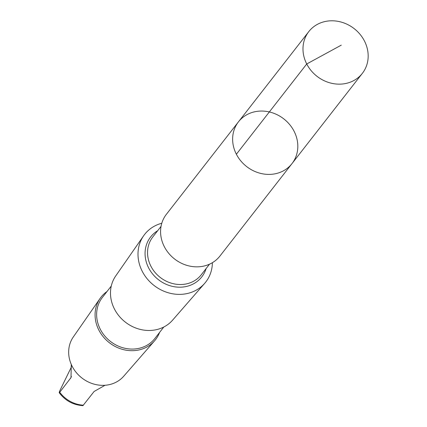 <?xml version="1.0" encoding="UTF-8"?>
<svg xmlns="http://www.w3.org/2000/svg" width="427" height="427" viewBox="0 0 427 427"><rect width="100%" height="100%" fill="white"/><g stroke="black" fill="none" stroke-linecap="round" stroke-linejoin="round"><path stroke-width="0.64" d="M291.999 163.6L219.942 256.04A33.947 30.221 -142.1 0 1 174.59 259.002A33.947 30.221 -142.1 0 1 166.391 214.301L238.447 121.855A33.952 30.221 37.9 0 0 246.646 166.567A33.952 30.221 37.9 0 0 291.999 163.6A33.952 30.221 37.9 0 0 276.744 114.537A33.952 30.221 37.9 0 0 238.447 121.855A33.952 30.221 37.9 0 0 246.646 166.567A33.952 30.221 37.9 0 0 291.999 163.6L362.358 73.343A33.952 30.226 -142.1 0 1 324.061 80.666A33.952 30.226 -142.1 0 1 308.801 31.598A33.952 30.226 -142.1 0 1 347.098 24.275A33.952 30.226 -142.1 0 1 362.358 73.343M212.384 262.69A38.745 34.491 -142.1 0 1 204.677 283.347A38.745 34.491 -142.1 0 1 153.987 285.428A38.745 34.491 -142.1 0 1 143.637 235.763A38.745 34.491 -142.1 0 1 161.785 223.252M204.677 283.347L172.545 320.207A36.06 32.1 -142.1 0 1 125.367 322.15A36.06 32.1 -142.1 0 1 115.733 275.922L143.637 235.763M163.808 327.007L154.873 338.472A33.306 29.65 -142.1 0 1 110.374 341.381A33.306 29.65 -142.1 0 1 102.331 297.523L111.271 286.053M159.565 332.457A34.555 30.765 -142.1 0 1 154.553 340.853A34.555 30.765 -142.1 0 1 109.339 342.71A34.555 30.765 -142.1 0 1 100.105 298.409A34.555 30.765 -142.1 0 1 107.022 291.502M154.553 340.853L123.702 376.24A31.982 28.47 -142.1 0 1 81.861 377.959A31.982 28.47 -142.1 0 1 73.316 336.962L100.105 298.409M71.517 366.734L60.581 389.13C59.113 392.216 58.835 393.262 59.737 392.258L71.015 377.596L71.266 364.386M105.047 385.271L94.116 391.468L82.934 405.65C73.156 404.983 65.246 400.67 59.209 392.712L59.737 392.258A29.009 25.823 -142.1 0 0 83.43 405.18M236.377 154.232L306.73 63.975L341.29 45.139M209.508 264.19L201.282 274.742A30.728 27.355 -142.1 0 1 160.226 277.427A30.728 27.355 -142.1 0 1 152.807 236.958L161.032 226.406M206.15 268.498A32.447 28.887 -142.1 0 1 158.454 279.701A32.447 28.887 -142.1 0 1 157.68 230.713M70.428 378.546L71.432 376.507M238.447 121.855L308.801 31.598"/></g></svg>
